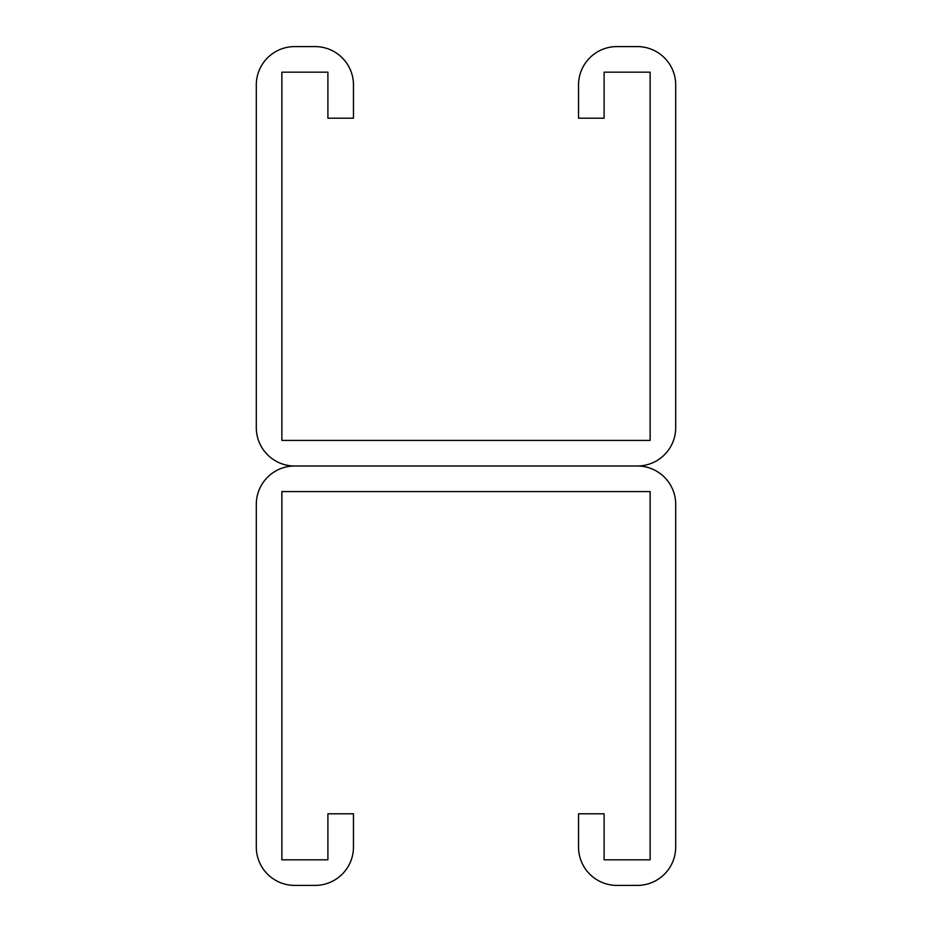 <?xml version="1.0" encoding="UTF-8"?>
<svg xmlns="http://www.w3.org/2000/svg" width="932" height="932" viewBox="0 0 932 932"><rect width="100%" height="100%" fill="white"/><g stroke="black" fill="none" stroke-linecap="round" stroke-linejoin="round"><path stroke-width="1.4" d="M327.901 84.963L327.901 118.201L353.473 118.201L353.473 84.963A38.363 38.363 0 0 0 315.121 46.6L294.663 46.6A38.363 38.363 0 0 0 256.3 84.963L256.3 427.637A38.363 38.363 0 0 0 294.663 466L637.337 466L294.663 466A38.363 38.363 0 0 0 256.3 504.363L256.3 847.037A38.363 38.363 0 0 0 294.663 885.4L315.121 885.4A38.363 38.363 0 0 0 353.473 847.037L353.473 813.799L327.901 813.799L327.901 859.828L281.872 859.828L281.872 491.572L650.128 491.572L650.128 859.828L604.099 859.828L604.099 813.799L578.527 813.799L578.527 847.037A38.363 38.363 0 0 0 616.879 885.4L637.337 885.4A38.363 38.363 0 0 0 675.7 847.037L675.7 504.363A38.363 38.363 0 0 0 637.337 466A38.363 38.363 0 0 0 675.7 427.637L675.7 84.963A38.363 38.363 0 0 0 637.337 46.6L616.879 46.6A38.363 38.363 0 0 0 578.527 84.963L578.527 118.201L604.099 118.201L604.099 72.172L650.128 72.172L650.128 440.428L281.872 440.428L281.872 72.172L327.901 72.172L327.901 84.963"/></g></svg>
